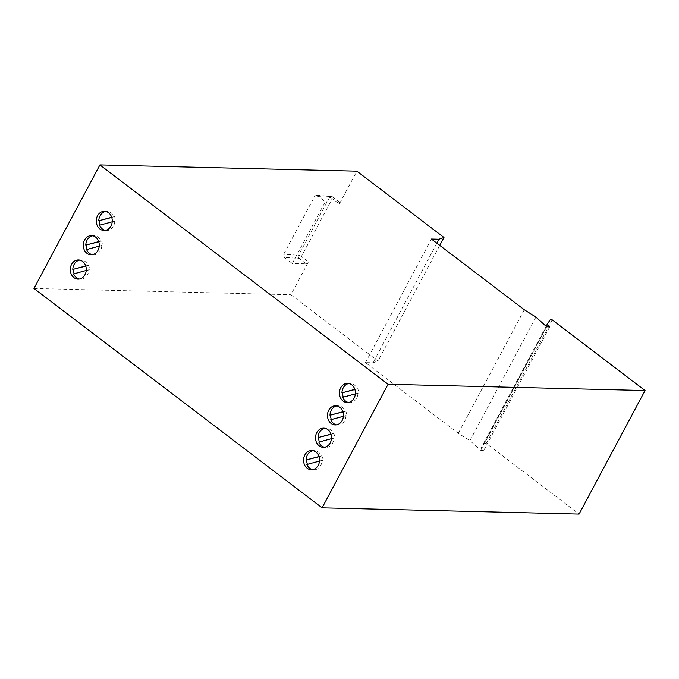 <?xml version="1.0" encoding="UTF-8"?>
<svg xmlns="http://www.w3.org/2000/svg" width="679" height="679" viewBox="0 0 679 679"><rect width="100%" height="100%" fill="white"/><g stroke="black" fill="none" stroke-linecap="round" stroke-linejoin="round"><path stroke-width="0.51" stroke-dasharray="3.4 2.55" d="M74.172 273.73A9.591 7.995 -88.6 0 0 74.24 273.892L73.612 273.883M74.24 273.892L89.424 269.792A9.591 7.995 -88.6 0 0 88.618 265.336L87.981 265.319A9.591 7.995 -88.6 0 0 85.13 261.491A9.591 7.995 -88.6 0 0 81.03 260.015A9.591 7.995 -88.6 0 0 79.766 260.108M100.144 225.08A9.591 7.995 -88.6 0 0 100.212 225.25L99.584 225.233M100.212 225.25L115.396 221.142A9.591 7.995 -88.6 0 0 114.59 216.694L113.962 216.677A9.591 7.995 -88.6 0 0 111.101 212.85A9.591 7.995 -88.6 0 0 107.002 211.373A9.591 7.995 -88.6 0 0 105.746 211.458M87.158 249.405A9.591 7.995 -88.6 0 0 87.226 249.575L86.598 249.558M87.226 249.575L102.41 245.467A9.591 7.995 -88.6 0 0 101.604 241.011L100.976 241.003A9.591 7.995 -88.6 0 0 98.115 237.175A9.591 7.995 -88.6 0 0 94.016 235.689A9.591 7.995 -88.6 0 0 92.76 235.783M319.393 441.927A9.591 7.995 -88.6 0 0 319.461 442.097L318.833 442.08M319.461 442.097L334.645 437.989A9.591 7.995 -88.6 0 0 333.839 433.541L333.211 433.525A9.591 7.995 -88.6 0 0 330.35 429.697A9.591 7.995 -88.6 0 0 326.251 428.22A9.591 7.995 -88.6 0 0 324.995 428.305M343.311 397.147A9.591 7.995 -88.6 0 0 343.37 397.317L342.742 397.3M343.37 397.317L358.554 393.209A9.591 7.995 -88.6 0 0 357.748 388.753L357.12 388.736A9.591 7.995 -88.6 0 0 354.26 384.908A9.591 7.995 -88.6 0 0 350.169 383.431A9.591 7.995 -88.6 0 0 348.904 383.525M307.443 464.317A9.591 7.995 -88.6 0 0 307.502 464.487L306.874 464.47M307.502 464.487L322.686 460.379A9.591 7.995 -88.6 0 0 321.88 455.932L321.252 455.915A9.591 7.995 -88.6 0 0 318.392 452.087A9.591 7.995 -88.6 0 0 314.301 450.61A9.591 7.995 -88.6 0 0 313.036 450.695M331.352 419.537A9.591 7.995 -88.6 0 0 331.42 419.707L330.792 419.69M331.42 419.707L346.596 415.599A9.591 7.995 -88.6 0 0 345.789 411.143L345.161 411.135A9.591 7.995 -88.6 0 0 342.301 407.307A9.591 7.995 -88.6 0 0 338.21 405.821A9.591 7.995 -88.6 0 0 336.945 405.915M345.161 411.135L342.895 411.746M321.252 455.915L318.977 456.526M319.495 461.058L322.058 460.37A9.591 7.995 -88.6 0 1 313.834 469.783L311.313 469.715M312.578 469.63A9.591 7.995 -88.6 0 0 313.834 469.783M357.12 388.736L354.845 389.356M333.211 433.525L330.936 434.136M331.454 438.668L334.017 437.972A9.591 7.995 -88.6 0 1 325.784 447.385L323.263 447.325M324.528 447.24A9.591 7.995 -88.6 0 0 325.784 447.385M100.976 241.003L98.701 241.614M113.962 216.677L111.687 217.288M87.981 265.319L85.715 265.939M86.233 270.463L88.796 269.775A9.591 7.995 -88.6 0 1 80.563 279.188L78.043 279.128M79.307 279.035A9.591 7.995 -88.6 0 0 80.563 279.188M439.746 245.399L378.016 361.016L290.926 294.728L308.444 261.916L301.366 256.526L332.286 198.616L339.364 204.006L356.891 171.184M317.28 195.611L316.372 195.263L314.649 196.324L329.493 197.368L298.573 255.279A2.283 0.654 28.1 0 1 301.366 256.526A2.283 1.078 -52.7 0 1 299.074 258.419A2.283 1.842 94 0 1 298.573 255.279L283.729 254.235L284.297 257.383L299.074 258.419L306.153 263.808L292.301 263.477L325.283 201.705L339.135 202.045L332.056 196.655L317.28 195.611L325.283 201.705M306.153 263.808A2.283 1.078 127.3 0 0 308.444 261.916M33.95 288.465L290.926 294.728M339.364 204.006A2.283 1.078 127.3 0 0 339.492 202.155A2.283 1.078 127.3 0 0 339.135 202.045M552.197 319.86L486.232 443.395L579.085 514.071M486.232 443.395L484.22 443.345L481.097 448.038L483.745 450.415L480.724 450.338L469.936 440.637L458.308 433.278L365.463 362.603L373.017 362.781L378.016 361.016M284.297 257.383L292.301 263.477M283.729 254.235L314.649 196.324M339.492 202.155L332.413 196.766A2.283 1.078 127.3 0 1 332.286 198.616A2.283 0.654 28.1 0 0 329.493 197.368A2.283 1.842 94 0 1 331.191 196.307A2.283 1.842 94 0 1 332.056 196.655A2.283 1.078 127.3 0 1 332.413 196.766A2.283 2.283 0 0 0 331.191 196.307L316.372 195.263M436.869 243.209L373.017 362.781M431.42 239.059L365.463 362.603M524.273 309.743L458.308 433.278M535.892 317.101L469.936 440.637M546.688 326.803L480.724 450.338M549.71 326.871L483.745 450.415M546.111 326.285L481.097 448.038M550.185 319.809L484.22 443.345M336.487 424.842A9.591 7.995 -88.6 0 0 337.743 424.995A9.591 7.995 -88.6 0 0 345.967 415.582L346.596 415.599M343.404 416.278L345.967 415.582M322.686 460.379L322.058 460.37M348.437 402.452A9.591 7.995 -88.6 0 0 349.702 402.605A9.591 7.995 -88.6 0 0 357.926 393.192L358.554 393.209M355.363 393.888L357.926 393.192M334.645 437.989L334.017 437.972M92.293 254.71A9.591 7.995 -88.6 0 0 93.549 254.863A9.591 7.995 -88.6 0 0 101.782 245.45L102.41 245.467M99.219 246.146L101.782 245.45M105.279 230.393A9.591 7.995 -88.6 0 0 106.535 230.546A9.591 7.995 -88.6 0 0 114.768 221.133L115.396 221.142M112.205 221.821L114.768 221.133M89.424 269.792L88.796 269.775M88.618 265.336L85.775 266.109M114.59 216.694L111.746 217.458M101.604 241.011L98.761 241.783M333.839 433.541L330.996 434.305M357.748 388.753L354.905 389.525M321.88 455.932L319.037 456.695M345.789 411.143L342.946 411.915M81.03 260.015L78.509 259.955M107.002 211.373L104.49 211.313M94.016 235.689L91.495 235.63M326.251 428.22L323.73 428.152M350.169 383.431L347.648 383.372M314.301 450.61L311.78 450.55M338.21 405.821L335.689 405.762M337.743 424.995L335.222 424.935M349.702 402.605L347.181 402.545M93.549 254.863L91.028 254.803M106.535 230.546L104.014 230.478"/><path stroke-width="1.02" d="M85.775 266.109L72.806 269.427A9.591 7.995 -88.6 0 1 79.766 260.108M73.434 269.444A9.591 7.995 -88.6 0 0 74.172 273.73M86.233 270.463L73.612 273.883A9.591 7.995 -88.6 0 0 76.472 277.711A9.591 7.995 -88.6 0 0 79.307 279.035M82.609 261.432A9.591 7.995 -88.6 0 0 78.509 259.955A9.591 7.995 -88.6 0 0 70.641 266.779A9.591 7.995 -88.6 0 0 73.952 277.643A9.591 7.995 -88.6 0 0 78.043 279.128A9.591 7.995 -88.6 0 0 85.919 272.296A9.591 7.995 -88.6 0 0 82.609 261.432M111.746 217.458L98.778 220.785A9.591 7.995 -88.6 0 1 105.746 211.458M99.406 220.802A9.591 7.995 -88.6 0 0 100.144 225.08M112.205 221.821L99.584 225.233A9.591 7.995 -88.6 0 0 102.444 229.061A9.591 7.995 -88.6 0 0 105.279 230.393M108.581 212.79A9.591 7.995 -88.6 0 0 104.49 211.313A9.591 7.995 -88.6 0 0 96.613 218.137A9.591 7.995 -88.6 0 0 99.923 229.001A9.591 7.995 -88.6 0 0 104.014 230.478A9.591 7.995 -88.6 0 0 111.891 223.654A9.591 7.995 -88.6 0 0 108.581 212.79M98.761 241.783L85.792 245.102A9.591 7.995 -88.6 0 1 92.76 235.783M86.42 245.119A9.591 7.995 -88.6 0 0 87.158 249.405M99.219 246.146L86.598 249.558A9.591 7.995 -88.6 0 0 89.458 253.386A9.591 7.995 -88.6 0 0 92.293 254.71M95.595 237.107A9.591 7.995 -88.6 0 0 91.495 235.63A9.591 7.995 -88.6 0 0 83.627 242.462A9.591 7.995 -88.6 0 0 86.937 253.326A9.591 7.995 -88.6 0 0 91.028 254.803A9.591 7.995 -88.6 0 0 98.905 247.971A9.591 7.995 -88.6 0 0 95.595 237.107M330.996 434.305L318.027 437.624A9.591 7.995 -88.6 0 1 324.995 428.305M318.655 437.641A9.591 7.995 -88.6 0 0 319.393 441.927M331.454 438.668L318.833 442.08A9.591 7.995 -88.6 0 0 321.693 445.908A9.591 7.995 -88.6 0 0 324.528 447.24M327.83 429.637A9.591 7.995 -88.6 0 0 323.73 428.152A9.591 7.995 -88.6 0 0 315.862 434.984A9.591 7.995 -88.6 0 0 319.172 445.848A9.591 7.995 -88.6 0 0 323.263 447.325A9.591 7.995 -88.6 0 0 331.14 440.501A9.591 7.995 -88.6 0 0 327.83 429.637M354.905 389.525L341.936 392.844A9.591 7.995 -88.6 0 1 348.904 383.525M342.564 392.861A9.591 7.995 -88.6 0 0 343.311 397.147M355.363 393.888L342.742 397.3A9.591 7.995 -88.6 0 0 345.603 401.128A9.591 7.995 -88.6 0 0 348.437 402.452M351.739 384.849A9.591 7.995 -88.6 0 0 347.648 383.372A9.591 7.995 -88.6 0 0 339.772 390.204A9.591 7.995 -88.6 0 0 343.082 401.068A9.591 7.995 -88.6 0 0 347.181 402.545A9.591 7.995 -88.6 0 0 355.049 395.713A9.591 7.995 -88.6 0 0 351.739 384.849M319.037 456.695L306.068 460.022A9.591 7.995 -88.6 0 1 313.036 450.695M306.696 460.031A9.591 7.995 -88.6 0 0 307.443 464.317M319.495 461.058L306.874 464.47A9.591 7.995 -88.6 0 0 309.734 468.298A9.591 7.995 -88.6 0 0 312.578 469.63M315.871 452.027A9.591 7.995 -88.6 0 0 311.78 450.55A9.591 7.995 -88.6 0 0 303.903 457.374A9.591 7.995 -88.6 0 0 307.214 468.238A9.591 7.995 -88.6 0 0 311.313 469.715A9.591 7.995 -88.6 0 0 319.181 462.891A9.591 7.995 -88.6 0 0 315.871 452.027M342.946 411.915L329.986 415.234A9.591 7.995 -88.6 0 1 336.945 405.915M330.614 415.251A9.591 7.995 -88.6 0 0 331.352 419.537M343.404 416.278L330.792 419.69A9.591 7.995 -88.6 0 0 333.644 423.518A9.591 7.995 -88.6 0 0 336.487 424.842M339.789 407.239A9.591 7.995 -88.6 0 0 335.689 405.762A9.591 7.995 -88.6 0 0 327.821 412.594A9.591 7.995 -88.6 0 0 331.131 423.458A9.591 7.995 -88.6 0 0 335.222 424.935A9.591 7.995 -88.6 0 0 343.099 418.103A9.591 7.995 -88.6 0 0 339.789 407.239M342.895 411.746L329.986 415.234M318.977 456.526L306.068 460.022M354.845 389.356L341.936 392.844M330.936 434.136L318.027 437.624M98.701 241.614L85.792 245.102M111.687 217.288L98.778 220.785M85.715 265.939L72.806 269.427M443.981 237.48L438.982 239.246L431.42 239.059L524.273 309.743L535.892 317.101L546.688 326.803L549.71 326.871L547.062 324.494L550.185 319.809L552.197 319.86L645.05 390.535L579.085 514.071L322.109 507.816L388.074 384.272L99.915 164.929L356.891 171.184L443.981 237.48L439.746 245.399M322.109 507.816L33.95 288.465L99.915 164.929M645.05 390.535L388.074 384.272M438.982 239.246L436.869 243.209M547.062 324.494L546.111 326.285"/></g></svg>

